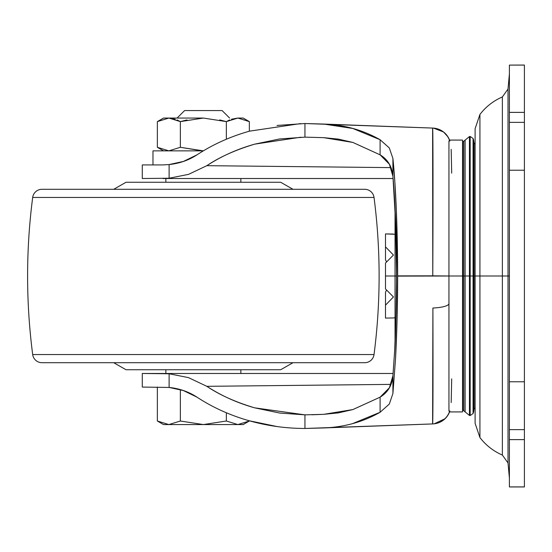 <?xml version="1.0" encoding="UTF-8"?>
<svg xmlns="http://www.w3.org/2000/svg" width="552" height="552" viewBox="0 0 552 552"><rect width="100%" height="100%" fill="white"/><g stroke="black" fill="none" stroke-linecap="round" stroke-linejoin="round"><path stroke-width="0.83" d="M249.304 421.045L237.857 424.571L203.357 424.571L180.352 421.01L168.857 424.571L163.516 424.571L157.355 421.01L168.857 424.571L180.352 421.01L203.357 424.571L226.355 421.01L237.857 424.571L226.355 421.01L226.355 412.765L226.355 421.01L203.357 424.571L180.352 421.01L180.352 389.608L180.352 421.01L168.857 424.571L157.355 421.01L168.857 424.571L157.355 421.01L157.355 387.076L157.355 421.01L163.516 424.571L203.357 424.571L226.355 421.01L237.857 424.571L249.352 421.01L237.857 424.571L243.19 424.571L249.352 421.01L237.857 424.571L226.355 421.01L203.357 424.571L180.352 421.01L168.857 424.571L243.19 424.571M202.26 150.855L180.352 147.301L168.857 150.862L180.352 147.301L203.357 150.862L152.973 150.862L203.343 150.862L180.352 147.301L168.857 150.862L157.355 147.301L163.516 150.862L157.355 147.301L168.857 150.862L180.352 147.301L180.352 121.612L177.047 119.929L180.352 121.612L203.357 118.052L226.355 121.612L219.724 119.929L226.355 121.612L237.857 118.052L243.19 118.052L237.857 118.052L231.474 119.211L237.857 118.052L249.352 121.612L243.19 118.052L249.352 121.612L237.857 118.052L249.352 121.612L249.352 131.21L249.352 121.612L237.857 118.052L226.355 121.612L229.66 119.929L226.355 121.612L226.355 139.235L226.355 121.612L203.357 118.052L180.352 121.612L186.976 119.929L180.352 121.612L180.352 147.301L202.501 150.855M229.597 118.052L222.104 110.559L184.609 110.559L177.578 117.583M152.973 150.862L152.973 164.924L152.973 150.862M168.857 150.862L157.355 147.301L157.355 121.612L168.857 118.052L157.355 121.612L157.355 147.301L168.857 150.862M168.905 118.052L175.232 119.211L169.326 118.059M180.352 121.612L168.857 118.052L180.352 121.612M229.128 117.583L222.104 110.559L184.609 110.559L177.109 118.052M203.357 118.052L163.516 118.052L168.857 118.052L157.355 121.612L168.857 118.052L203.357 118.052M449.335 411.916L462.535 411.916L462.659 142.25L462.659 409.75L462.811 141.995L462.811 410.005L462.811 276L463.818 276L463.818 141.595L463.818 410.405L463.818 276L465.129 276L465.129 140.042L465.129 411.958L465.129 276L469.448 276L469.448 136.565L469.448 415.435L469.448 276L470.18 276L470.18 136.454L470.18 415.546L470.18 276L473.064 276L473.064 138.455L473.064 413.545L473.064 276L473.671 276L473.064 276L473.664 276L473.664 411.882L473.664 276L474.078 276L473.664 276L473.664 140.118L473.064 413.545L473.064 276L470.18 276L470.18 415.546L470.18 276L469.448 276L469.448 415.435L469.448 276L465.129 276L465.129 411.958L465.129 276L463.818 276L463.818 410.405L463.818 276L462.811 276L462.811 410.005L462.535 276L462.535 411.916L462.535 276L448.948 276L448.948 410.923L449.452 411.84L448.948 410.923L448.948 402.353M449.418 140.084A18.747 18.747 -87.9 0 0 432.609 128.064L432.754 128.071A18.747 18.747 92.1 0 1 449.563 140.084A18.747 18.747 -87.9 0 0 432.754 128.071L432.609 128.064C433.051 126.511 433.134 195.863 432.782 275.841L397.661 276.117C397.585 306.16 396.881 333.656 395.542 358.607L392.914 393.521L392.914 375.76L394.639 350.941L396.039 315.22L396.577 276L396.481 290.642L396.481 276L395.046 276L395.046 342.978M474.078 276L474.078 408.935L474.078 143.065L474.078 276L475.106 276L474.078 276L474.078 143.065L473.664 140.401M300.792 137.213L254.713 144.148C237.346 149.026 221.393 156.202 206.848 165.676L188.529 174.37L169.112 178.234L142.285 178.517L142.285 164.924L162.854 164.924L142.285 164.924L142.285 178.517L169.112 178.234L169.112 164.558C179.448 163.475 188.715 160.252 196.905 154.891C212.893 144.424 230.453 136.51 249.58 131.141L300.667 123.586M196.905 397.109L183.361 390.547L169.112 387.442L142.285 387.076L142.285 373.483L142.285 387.076L169.112 387.442L169.112 373.766L142.285 373.483L393.114 373.483L162.854 373.483L169.112 373.766L188.453 377.609L206.848 386.324C221.38 395.791 237.319 402.96 254.665 407.838L304.952 414.856L323.624 414.345L352.907 409.556L380.1 397.164L380.1 412.268C363.064 421.963 344.255 427.186 323.686 427.945L304.952 428.469L304.952 414.856L304.952 428.469C285.874 428.421 267.34 425.861 249.345 420.79C230.308 415.428 212.824 407.535 196.905 397.109C188.715 391.747 179.448 388.525 169.112 387.442L169.112 373.766L188.453 377.609L206.848 386.324L391.009 384.385L206.848 386.324C219.461 394.88 235.4 402.049 254.665 407.838L279.692 413.048L304.952 414.856L323.624 414.345L312.018 414.773M448.948 377.823L448.948 371.731M448.948 343.744L448.948 303.938A18.747 4.568 179.8 0 1 432.899 308.009C433.113 374.622 432.982 424.819 432.609 423.936A18.747 18.747 -92.1 0 0 449.231 412.385M451.695 173.135L451.177 149.357M451.184 402.553L451.695 378.865M277.007 125.463L304.952 123.531L304.952 137.144L304.952 123.531L432.609 128.064A18.747 18.747 92.1 0 1 449.349 139.904M448.948 188.177L448.948 141.077L449.452 140.16L449.914 141.084M449.452 140.16L448.948 141.077L448.948 227.879M449.418 411.916A18.747 18.747 87.9 0 1 432.609 423.936L432.899 308.009A18.747 4.568 -0.2 0 0 448.948 303.938M432.754 423.929A18.747 18.747 -92.1 0 0 449.563 411.916A18.747 18.747 87.9 0 1 432.754 423.929L432.754 423.929M449.914 410.916L449.452 411.84M304.952 123.531L323.686 124.055C344.255 124.814 363.064 130.037 380.1 139.732L389.298 147.929L392.914 158.479L392.914 176.24L389.395 164.241L380.1 154.836L380.1 139.732L389.298 147.929L392.914 158.479C394.383 172.81 395.529 190.143 396.35 210.478C397.157 229.991 397.592 251.788 397.661 275.883L432.782 275.841L432.609 128.064L323.686 124.055L352.728 128.444L380.1 139.732L380.1 154.836L352.88 142.437L323.624 137.655L304.952 137.144L323.624 137.655L338.493 139.125L352.88 142.437L380.1 154.836C387.828 159.5 392.099 166.635 392.914 176.24C395.204 202.046 396.426 235.297 396.577 276L395.563 221.435L392.914 176.24L392.914 158.479L394.866 182.091L396.35 210.478L397.661 275.883L397.074 319.284L395.542 358.607L392.914 393.521L389.298 404.071L380.1 412.268L352.742 423.556M304.952 428.469L432.609 423.936L323.707 427.945M304.952 137.144L279.595 138.966L254.713 144.148C235.428 149.937 219.468 157.113 206.848 165.676L391.009 167.615L206.848 165.676L188.529 174.37L169.112 178.234L169.112 164.558L162.854 164.924L169.112 164.558L183.423 161.432L196.905 154.891M392.914 393.521L389.298 404.071L380.1 412.268L380.1 397.164L389.395 387.759L392.914 375.76L392.914 393.521M276.966 426.53L249.345 420.79M162.854 178.517L393.114 178.517L162.854 178.517M395.046 209.001L395.046 276L396.577 276C396.481 304.504 395.839 329.489 394.639 350.941L392.914 375.76C392.099 385.365 387.828 392.5 380.1 397.164L352.907 409.556L338.397 412.889L323.624 414.345M473.064 276L473.064 138.455L473.064 276L473.664 276L473.064 276M470.18 276L470.18 136.454L470.18 276M469.448 276L469.448 136.565L469.448 276M465.129 276L465.129 140.042L465.129 276M463.818 276L463.818 141.595L463.818 276M462.811 276L462.811 141.995L462.811 276M462.659 276L462.659 142.25L462.659 276M448.948 141.077L448.948 276L462.535 276L462.535 140.084L449.335 140.084M462.535 276L462.535 140.084L462.535 276M448.948 275.986L432.782 275.841A4.685 0.628 90 0 1 432.782 276A4.685 0.628 90 0 1 432.782 276.159A4.685 0.628 -90 0 0 432.782 276A4.685 0.628 -90 0 0 432.782 275.841L397.661 276.117L448.948 276.014L448.948 410.923M395.046 276L395.046 209.146L395.046 276L385.482 276L385.482 288.924L393.452 296.976L385.482 305.159L385.482 318.09L393.452 317.945L385.482 318.09L385.482 292.236L385.482 305.159L393.452 296.976L385.482 288.924L385.482 263.076L385.482 276L395.046 276M396.481 276L396.481 261.275L396.481 276M385.482 259.764L385.482 233.91L385.482 246.841L393.452 255.024L385.482 263.076L393.452 255.024L385.482 246.841L385.482 259.764L386.552 261.938L385.482 259.764M393.452 234.055L385.482 233.91L395.046 234.29M386.552 290.062L385.482 292.236L386.552 290.062M509.399 486.905L509.399 429.628L509.399 439.62L524.4 439.62L509.399 439.62L509.399 486.905L524.4 486.905L509.399 486.954L524.4 486.954L524.4 429.628L509.399 429.628L509.399 170.223L524.4 170.223L524.4 381.777L509.399 381.777L509.399 429.628L524.4 429.628L524.4 381.777L509.399 381.777L509.399 276L508.012 276L508.012 462.942L508.012 89.058L508.012 276L502.368 276L502.368 96.938L502.368 455.062L502.368 276L479.923 276L479.923 437.557L479.923 276L479.923 437.557L479.923 276L475.106 276L475.106 423.322L475.106 128.678L479.923 114.443C485.905 106.688 493.391 100.85 502.368 96.938L508.012 89.058L509.399 73.83M509.399 478.17L508.012 462.942L502.368 455.062C493.391 451.15 485.905 445.312 479.923 437.557L475.106 423.322L475.106 276L508.012 276L508.012 462.942L508.012 276L509.399 276L509.399 122.371L509.399 170.223L524.4 170.223L524.4 122.371L509.399 122.371L509.399 112.38L509.399 122.371L524.4 122.371L524.4 112.38L509.399 112.38L524.4 112.38L524.4 65.095L509.399 65.095L509.399 112.38L509.399 65.095L524.4 65.046L509.399 65.095M524.4 429.628L524.4 122.371M524.4 112.38L524.4 65.095M524.4 486.905L524.4 439.62M479.923 276L479.923 114.443L479.923 276M475.106 276L475.106 128.678L475.106 276M502.368 276L502.368 96.938L502.368 276M508.012 276L508.012 89.058L508.012 276M41.98 362.705L364.734 362.705A9.37 9.37 0 0 0 374.028 354.543L32.685 354.543A9.37 9.37 0 0 0 41.98 362.705A9.37 9.37 0 0 1 32.685 354.543L374.028 354.543A609.284 609.284 0 0 0 374.028 197.457L32.685 197.457A609.284 609.284 0 0 0 32.685 354.543A609.284 609.284 0 0 1 32.685 197.457L374.028 197.457A9.37 9.37 0 0 0 364.734 189.295L41.98 189.295A9.37 9.37 0 0 0 32.685 197.457A9.37 9.37 0 0 1 41.98 189.295L364.734 189.295A9.37 9.37 0 0 1 374.028 197.457A609.284 609.284 0 0 1 374.028 354.543A9.37 9.37 0 0 1 364.734 362.705L41.98 362.705M280.685 182.263L126.022 182.263L113.719 189.295L126.022 182.263L280.685 182.263L292.988 189.295L280.685 182.263M240.851 182.263L240.851 178.517L240.851 182.263M165.862 178.517L165.862 182.263L165.862 178.517M240.851 373.483L240.851 369.736L240.851 373.483M165.862 369.736L165.862 373.483L165.862 369.736M126.022 369.736L280.685 369.736L292.988 362.705L280.685 369.736L126.022 369.736L113.719 362.705L126.022 369.736M157.355 121.612L163.516 118.052M473.664 411.882L473.064 413.545L470.18 415.546L469.448 415.435L462.811 410.005L462.535 406.914M473.664 140.118L473.671 411.958M475.106 144.272L474.078 143.065M433.534 128.119L443.546 131.983L447.913 136.772L449.59 140.084M449.59 411.916L447.141 416.353L445.036 418.733L434.238 423.812M475.106 407.728L474.078 408.935L473.664 411.599M462.535 145.086L462.811 141.995L469.448 136.565L470.18 136.454L473.064 138.455L473.671 140.042M395.046 317.71L393.452 317.945"/></g></svg>
